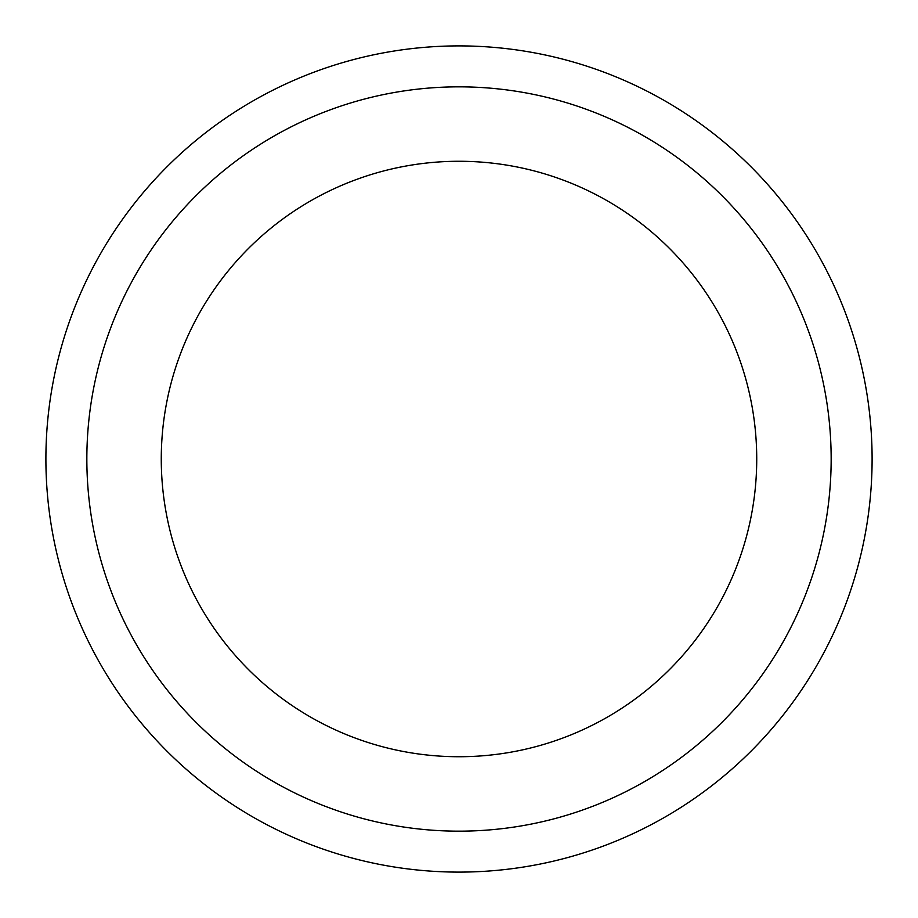 <?xml version="1.0" encoding="UTF-8"?>
<svg xmlns="http://www.w3.org/2000/svg" width="918" height="918" viewBox="0 0 918 918"><rect width="100%" height="100%" fill="white"/><g stroke="black" fill="none" stroke-linecap="round" stroke-linejoin="round"><path stroke-width="1.38" d="M459 45.9A413.1 413.1 0 0 1 816.756 665.55A413.1 413.1 0 0 1 101.244 665.55A413.1 413.1 0 0 1 459 45.9A413.1 413.1 0 0 1 816.756 665.55A413.1 413.1 0 0 1 101.244 665.55A413.1 413.1 0 0 1 459 45.9M459 86.843A372.157 372.157 0 0 1 781.298 645.079A372.157 372.157 0 0 1 136.702 645.079A372.157 372.157 0 0 1 459 86.843M459 161.27A297.73 297.73 0 0 1 716.843 607.865A297.73 297.73 0 0 1 201.157 607.865A297.73 297.73 0 0 1 459 161.27"/></g></svg>

